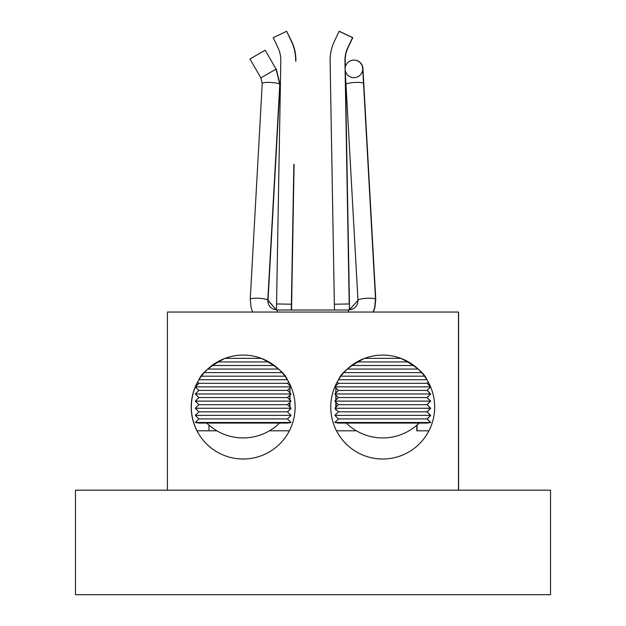 <?xml version="1.0" encoding="UTF-8"?>
<svg xmlns="http://www.w3.org/2000/svg" width="626" height="626" viewBox="0 0 626 626"><rect width="100%" height="100%" fill="white"/><g stroke="black" fill="none" stroke-linecap="round" stroke-linejoin="round"><path stroke-width="0.94" d="M75.472 490.189L75.472 594.7L550.528 594.7L550.528 490.189L75.472 490.189M434.671 407.057A51.958 51.958 0 0 0 356.734 362.055A51.958 51.958 0 0 0 356.734 452.05A51.958 51.958 0 0 0 434.671 407.057M295.128 407.057A51.958 51.958 0 0 0 217.191 362.055A51.958 51.958 0 0 0 217.191 452.05A51.958 51.958 0 0 0 295.128 407.057M458.482 490.189L458.482 312.045L167.4 312.045L167.4 490.189M336.498 430.805L356.437 430.805L336.498 430.805M416.799 430.805L428.927 430.805L416.799 430.805L416.799 425.21M196.955 430.805L216.886 430.805L196.955 430.805M269.446 430.805L289.376 430.805L269.446 430.805M426.916 379.739C424.334 373.073 415.648 365.952 400.843 358.362L364.582 358.362C349.777 365.952 341.084 373.08 338.517 379.739L426.916 379.739M343.807 372.611L347.281 369.05L418.145 369.05L421.619 372.611L343.807 372.611M411.806 364.003L413.888 365.49L351.538 365.49L353.62 364.003M287.365 379.739C284.791 373.073 276.097 365.952 261.3 358.362L225.039 358.362C210.226 365.952 201.541 373.08 198.966 379.739L287.365 379.739M204.264 372.611L207.738 369.05L278.601 369.05L282.068 372.611L204.264 372.611M272.255 364.003L274.344 365.49L211.995 365.49L214.076 364.003M338.416 423.09L427.128 423.09L430.696 422.495L334.855 422.495L338.416 423.09M334.855 422.495L338.416 418.935L427.128 418.935L430.696 422.495M338.416 418.935L334.855 415.367L430.696 415.367L427.128 418.935M334.855 415.367L338.416 411.806L427.128 411.806L430.696 415.367M338.416 411.806L334.855 408.246L430.696 408.246L427.128 411.806M334.855 408.246L338.416 404.678L427.128 404.678L430.696 408.246M338.416 404.678L334.855 401.117L430.696 401.117L427.128 404.678M334.855 401.117L338.416 397.557L427.128 397.557L430.696 401.117M338.416 397.557L334.855 393.989L430.696 393.989L427.128 397.557M334.855 393.989L338.416 390.428L427.128 390.428L430.696 393.989M338.416 390.428L334.855 386.868L430.586 386.868L427.01 390.428L430.578 393.989L427.01 397.557L430.578 401.117L427.01 404.678L430.578 408.246L427.01 411.806L430.578 415.367L427.01 418.935L430.578 422.495L427.01 423.09M334.855 386.868L338.416 383.3L427.128 383.3L430.516 386.688M340.927 376.179L424.498 376.179M356.969 361.922L408.465 361.922M198.872 423.09L287.467 423.09L291.027 422.495L195.304 422.495L198.872 423.09M195.304 422.495L198.872 418.935L287.467 418.935L291.027 422.495M198.872 418.935L195.304 415.367L291.027 415.367L287.467 418.935M195.304 415.367L198.872 411.806L287.467 411.806L291.027 415.367M198.872 411.806L195.304 408.246L291.027 408.246L287.467 411.806M195.304 408.246L198.872 404.678L287.467 404.678L291.027 408.246M198.872 404.678L195.304 401.117L291.027 401.117L287.467 404.678M195.304 401.117L198.872 397.557L287.467 397.557L291.027 401.117M198.872 397.557L195.304 393.989L291.027 393.989L287.467 397.557M195.304 393.989L198.872 390.428L287.467 390.428L291.027 393.989M198.872 390.428L195.304 386.868L291.027 386.868L287.467 390.428M195.304 386.868L198.872 383.3L287.467 383.3L291.027 386.868M201.376 376.179L284.955 376.179M217.418 361.922L268.914 361.922M458.6 490.189L458.6 312.045M197.073 430.805A51.958 51.958 0 0 1 195.382 386.938M195.484 386.688A51.958 51.958 0 0 1 197.699 382.126M335.215 386.273A51.958 51.958 0 0 1 335.779 385.013M339.355 31.3L352.774 37.654L348.033 47.67A29.688 29.688 0 0 0 345.184 60.894L345.294 67.209M336.459 410.022L335.802 410.022L335.802 409.193M349.551 309.956L345.419 74.291M375.522 299.408A8.787 1.526 176.8 0 0 375.53 299.322A8.787 1.526 176.8 0 0 366.672 298.289A8.787 1.526 176.8 0 0 357.978 300.3L349.316 309.98L349.441 303.962M289.791 409.482L289.251 410.022L289.963 410.022L289.963 409.31M290.221 385.013L290.198 386.039M289.963 399.818L289.963 395.061M289.916 402.228L289.83 407.049M294.087 164.317L291.638 304.22L276.559 303.962L276.449 309.98L267.787 300.3L279.783 84.479L276.089 69.095L265.174 50.197L249.954 58.985L260.862 77.882L276.089 69.095L279.783 84.479A8.787 1.526 3.2 0 0 271.089 82.468A8.787 1.526 3.2 0 0 262.231 83.501L260.862 77.882M291.536 310.019L291.638 304.22M286.685 31.394L291.622 41.316A44.532 44.532 0 0 1 295.895 61.152M336.037 410.022L336.037 409.427M336.037 407.057L336.037 402.307M335.959 395.1L336.037 399.818M417.033 430.805L417.033 424.999M334.362 304.22L349.206 303.962L344.942 60.894A29.688 29.688 0 0 1 347.798 47.67L352.54 37.654L339.12 31.3L334.378 41.316A44.532 44.532 0 0 0 330.105 61.152L334.464 310.019M335.779 384.771L335.794 385.921M335.833 387.846L335.919 392.925M336.084 402.346L336.162 406.931M336.209 409.6L336.624 410.014M330.105 61.152L331.913 164.317M339.12 31.3L334.378 41.316M289.987 384.528L289.971 385.804M289.932 387.964L289.846 392.807M289.807 395.217L289.721 399.811M289.674 402.471L289.603 406.814M293.852 164.317L291.293 310.019M276.559 303.962L280.816 60.894A29.688 29.688 0 0 0 277.967 47.67L273.226 37.654L286.645 31.3L291.387 41.316A44.532 44.532 0 0 1 295.66 61.152M335.802 407.291L335.802 402.064M335.802 400.17L335.802 394.943M335.802 393.042L335.802 387.815M208.967 425.109L208.967 430.805M289.963 387.932L289.963 392.925M289.963 402.189L289.963 407.174M362.704 68.891A8.787 8.787 0 0 0 353.432 60.119A8.787 8.787 0 0 0 345.145 69.384A8.787 8.787 0 0 0 354.159 77.679A8.787 8.787 0 0 0 362.704 68.891M363.526 83.587A8.787 1.526 176.8 0 0 363.534 83.501L362.697 68.406L363.534 83.501A8.787 1.526 176.8 0 0 354.676 82.468A8.787 1.526 176.8 0 0 345.982 84.479L357.978 300.3C357.728 306.091 354.566 309.33 348.494 310.019L277.271 310.019C271.199 309.33 268.03 306.091 267.787 300.3A8.787 1.526 3.2 0 0 259.094 298.289A8.787 1.526 3.2 0 0 250.236 299.322L262.231 83.501A8.787 1.526 3.2 0 0 262.239 83.587M265.236 50.299L276.144 69.196M362.806 70.441A8.787 8.787 0 0 0 354.034 60.104M363.761 83.587A8.787 1.526 176.8 0 0 363.769 83.501L362.931 68.406L363.769 83.501A8.787 1.526 176.8 0 0 363.518 83.164M250.244 299.408A8.787 1.526 3.2 0 1 250.236 299.322L251.136 307.804L250.236 299.322M277.271 312.045L277.271 310.019M348.494 312.045L348.494 310.019M279.799 84.111A8.787 1.526 3.2 0 1 280.018 84.479L276.324 69.095L280.018 84.479L268.022 300.3A8.787 1.526 3.2 0 0 267.803 299.932M375.756 299.408A8.787 1.526 176.8 0 0 375.764 299.322A8.787 1.526 176.8 0 0 375.506 298.985M428.262 382.056L427.01 383.3L430.578 386.868M338.416 383.3L337.164 382.056M346.327 423.09A52.021 52.021 0 0 0 419.099 423.09M287.467 383.3L288.719 382.056M198.872 383.3L197.62 382.056M206.783 423.09A52.021 52.021 0 0 0 279.556 423.09M427.128 390.428L430.618 386.938M427.128 383.3L428.301 382.126M417.033 425.109A52.021 52.021 0 0 0 419.217 423.09M252.693 312.045L251.136 307.804L252.693 312.045M375.53 299.322L374.63 307.804L373.065 312.045L374.63 307.804L375.53 299.322L363.534 83.501M345.982 84.479L345.145 69.384M276.449 309.956L268.022 300.3L276.449 309.956M375.764 299.322L374.864 307.804L373.307 312.045L374.864 307.804L375.764 299.322L363.769 83.501"/></g></svg>
